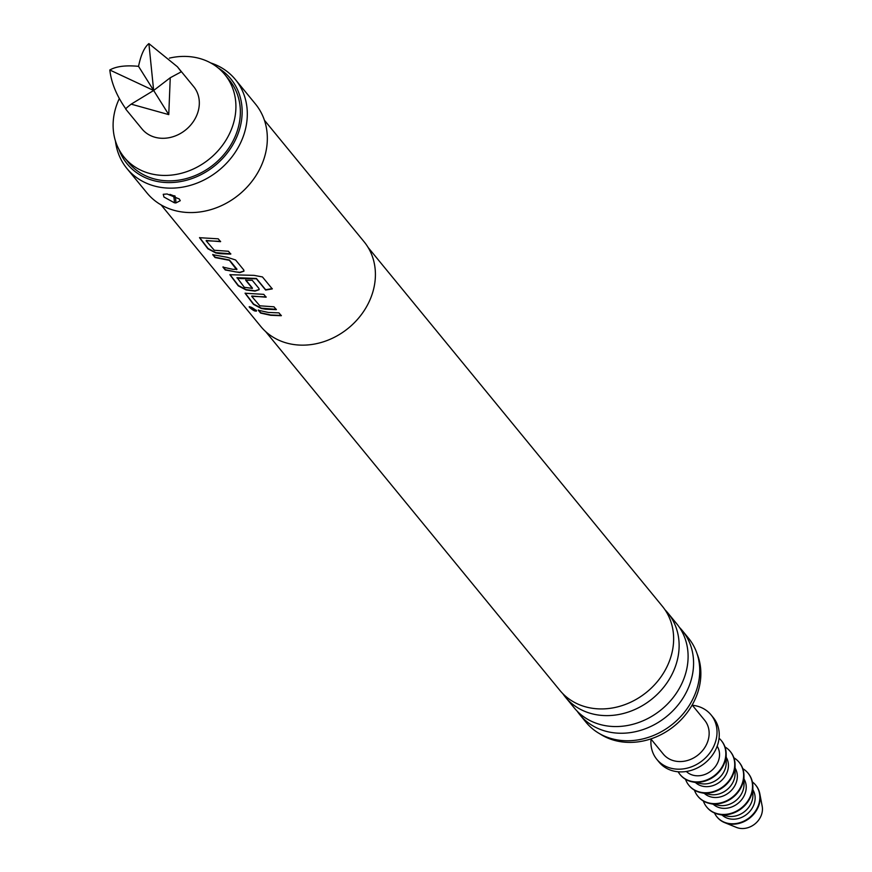 <?xml version="1.0" encoding="UTF-8"?>
<svg xmlns="http://www.w3.org/2000/svg" width="872" height="872" viewBox="0 0 872 872"><rect width="100%" height="100%" fill="white"/><g stroke="black" fill="none" stroke-linecap="round" stroke-linejoin="round"><path stroke-width="1.31" d="M249.414 307.304C249.784 306.279 252.084 307.358 256.292 310.552C255.747 311.838 253.458 310.759 249.414 307.304L249.185 306.748M256.455 310.269C255.932 311.566 253.643 310.487 249.599 307.031L249.37 306.661M265.589 331.524L559.879 690.384A66.294 56.418 -39.4 0 0 593.57 708.446A66.294 56.418 -39.4 0 0 661.892 675.549A66.294 56.418 -39.4 0 0 662.404 606.312L368.104 247.452M565.361 697.077L574.343 708.02A66.294 56.418 -39.4 0 0 608.024 726.071A66.294 56.418 -39.4 0 0 676.356 693.186A66.294 56.418 -39.4 0 0 676.857 623.949L667.887 613.005A66.294 56.418 140.6 0 1 667.385 682.242A66.294 56.418 140.6 0 1 599.053 715.127A66.294 56.418 140.6 0 1 565.361 697.077A66.294 56.418 140.6 0 1 562.767 693.611M230.797 253.796L215.885 252.651L208.048 248.52L199.612 237.566M220.605 241.359L206.141 240.781L214.272 250.264L228.431 251.256L230.764 254.101L220.126 253.676L215.776 252.945L207.907 248.803L199.514 237.696L218.229 238.819L220.562 241.664L206.25 240.487M243.964 271.018L239.909 272.293L235.396 271.879L225.412 269.688L223.069 266.843M236.639 269.699L229.369 260.325L215.068 257.545L212.735 254.689L227.309 257.305L235.593 259.987L243.768 269.96L243.953 271.17L239.844 272.598L225.27 269.982L222.938 267.137L232.966 269.339L236.988 269.23L229.434 260.02L215.21 257.251L212.866 254.406M259.148 289.526L255.093 290.801L246.253 289.678L238.416 285.547L229.979 274.593M272.249 288.61L265.655 289.744L256.401 278.473L237.13 277.71L244.324 287.335L252.357 288.36L245.719 280.261L252.259 280.304L258.951 288.469L259.137 289.689L255.027 291.106L246.144 289.973L238.274 285.842L229.881 274.724L254.09 275.367L262.461 276.947L272.271 288.905L265.644 290.049L256.401 278.778L240.541 278.571L236.879 277.819M252.084 288.523L252.422 288.054L245.784 279.956M276.348 309.342L261.437 308.187L253.589 304.055L245.163 293.112M266.156 296.905L251.692 296.327L259.823 305.81L273.982 306.802L276.315 309.647L265.666 309.211L261.328 308.492L253.458 304.35L245.065 293.243L263.78 294.355L266.113 297.21L251.801 296.022M281.34 315.413L270.745 314.988L260.75 312.797L258.417 309.942M125.731 109.109L142.016 128.958A33.398 28.416 -39.4 0 0 184.428 130.876A33.398 28.416 -39.4 0 0 195.47 89.118A33.398 28.416 -39.4 0 0 193.66 86.601L177.387 66.752L181.278 71.82L170.247 77.75L168.765 114.624L131.181 104.15C126.723 107.583 125.001 109.251 126.026 109.153C116.717 95.996 111.311 82.949 109.807 70C116.172 66.337 125.742 65.117 138.539 66.337C140.904 54.882 144.349 47.295 148.883 43.6L177.387 66.752M169.419 58.119A65.127 55.416 140.6 0 1 191.775 56.887A65.127 55.416 140.6 0 1 224.867 74.621A65.127 55.416 140.6 0 1 224.377 142.637A65.127 55.416 140.6 0 1 157.254 174.956A65.127 55.416 140.6 0 1 124.151 157.222A65.127 55.416 140.6 0 1 119.322 98.547M224.867 74.621L229.314 80.05A65.127 55.416 140.6 0 1 228.824 148.066A65.127 55.416 140.6 0 1 161.702 180.373A65.127 55.416 140.6 0 1 128.609 162.639L124.151 157.222M755.773 785.225A25.048 21.31 140.6 0 1 755.937 785.421A25.048 21.31 140.6 0 1 759.828 793.836L762.193 806.273A18.367 15.631 140.6 0 1 740.263 828.4A18.367 15.631 140.6 0 1 736.426 827.408L724.687 822.645A25.048 21.31 140.6 0 1 717.198 817.184A25.048 21.31 140.6 0 1 717.035 816.988M759.828 793.836A25.048 21.31 140.6 0 1 729.929 824.007A25.048 21.31 140.6 0 1 724.687 822.645M752.373 781.933A25.048 21.31 140.6 0 1 755.61 785.018A25.048 21.31 140.6 0 1 755.414 811.178A25.048 21.31 140.6 0 1 729.602 823.604A25.048 21.31 140.6 0 1 716.871 816.781A25.048 21.31 140.6 0 1 714.484 813.009M748.165 773.311A26.716 22.737 140.6 0 1 748.329 773.508A26.716 22.737 140.6 0 1 752.863 786.511L752.907 795.231A20.034 17.048 140.6 0 1 728.698 816.345A20.034 17.048 140.6 0 1 727.412 816.138L718.866 814.383A26.716 22.737 140.6 0 1 707.018 807.396A26.716 22.737 140.6 0 1 706.843 807.189M752.885 789.803A20.034 17.048 140.6 0 1 750.912 810.055A20.034 17.048 140.6 0 1 730.921 819.059A20.034 17.048 140.6 0 1 722.103 815.048M752.863 786.511A26.716 22.737 140.6 0 1 720.588 814.677A26.716 22.737 140.6 0 1 718.866 814.383M742.781 768.646A26.716 22.737 140.6 0 1 748.002 773.104A26.716 22.737 140.6 0 1 747.794 801.008A26.716 22.737 140.6 0 1 720.261 814.263A26.716 22.737 140.6 0 1 706.68 806.992A26.716 22.737 140.6 0 1 703.333 801.008M739.26 762.455A26.716 22.737 140.6 0 1 739.434 762.662A26.716 22.737 140.6 0 1 743.969 775.655L744.012 784.375A20.034 17.048 140.6 0 1 719.803 805.499A20.034 17.048 140.6 0 1 718.517 805.281L709.972 803.537A26.716 22.737 140.6 0 1 698.112 796.55A26.716 22.737 140.6 0 1 697.949 796.343M743.98 778.958A20.034 17.048 140.6 0 1 742.018 799.21A20.034 17.048 140.6 0 1 722.027 808.213A20.034 17.048 140.6 0 1 713.198 804.202M743.969 775.655A26.716 22.737 140.6 0 1 711.694 803.821A26.716 22.737 140.6 0 1 709.972 803.537M733.886 757.801A26.716 22.737 140.6 0 1 739.096 762.259A26.716 22.737 140.6 0 1 738.9 790.163A26.716 22.737 140.6 0 1 711.356 803.417A26.716 22.737 140.6 0 1 697.785 796.136A26.716 22.737 140.6 0 1 694.428 790.152M730.365 751.61A26.716 22.737 140.6 0 1 730.529 751.806A26.716 22.737 140.6 0 1 735.063 764.809L735.107 773.529A20.034 17.048 140.6 0 1 710.909 794.643A20.034 17.048 140.6 0 1 709.612 794.436L701.077 792.681A26.716 22.737 140.6 0 1 689.218 785.694A26.716 22.737 140.6 0 1 689.054 785.487M735.085 768.101A20.034 17.048 140.6 0 1 733.112 788.353A20.034 17.048 140.6 0 1 713.133 797.357A20.034 17.048 140.6 0 1 704.303 793.346M735.063 764.809A26.716 22.737 140.6 0 1 702.788 792.975A26.716 22.737 140.6 0 1 701.077 792.681M724.981 746.944A26.716 22.737 140.6 0 1 730.202 751.402A26.716 22.737 140.6 0 1 729.995 779.306A26.716 22.737 140.6 0 1 702.461 792.561A26.716 22.737 140.6 0 1 688.88 785.291A26.716 22.737 140.6 0 1 685.534 779.306M721.471 740.753A26.716 22.737 140.6 0 1 721.635 740.96A26.716 22.737 140.6 0 1 726.169 753.953L726.213 762.673A20.034 17.048 140.6 0 1 702.004 783.797A20.034 17.048 140.6 0 1 700.717 783.579L692.172 781.835A26.716 22.737 140.6 0 1 680.313 774.848A26.716 22.737 140.6 0 1 680.149 774.641M726.18 757.256A20.034 17.048 140.6 0 1 724.218 777.508A20.034 17.048 140.6 0 1 704.227 786.511A20.034 17.048 140.6 0 1 695.409 782.5M726.169 753.953A26.716 22.737 140.6 0 1 693.894 782.119A26.716 22.737 140.6 0 1 692.172 781.835M719.062 738.235A26.716 22.737 140.6 0 1 721.297 740.557A26.716 22.737 140.6 0 1 721.1 768.461A26.716 22.737 140.6 0 1 693.556 781.715A26.716 22.737 140.6 0 1 679.986 774.434A26.716 22.737 140.6 0 1 678.154 771.785M717.166 746.203A20.034 17.048 140.6 0 1 715.4 766.543A20.034 17.048 140.6 0 1 695.333 775.655A20.034 17.048 140.6 0 1 686.34 771.48M692.357 705.263A35.065 29.844 140.6 0 1 693.251 705.361A35.065 29.844 140.6 0 1 711.072 714.909L713.296 717.623A35.065 29.844 140.6 0 1 713.034 754.247A35.065 29.844 140.6 0 1 676.89 771.644A35.065 29.844 140.6 0 1 659.068 762.095L656.845 759.381A35.065 29.844 140.6 0 1 651.046 739.151M711.072 714.909A35.065 29.844 140.6 0 1 710.811 751.533A35.065 29.844 140.6 0 1 674.666 768.93A35.065 29.844 140.6 0 1 656.845 759.381M692.172 705.034L704.62 720.207A26.716 22.737 140.6 0 1 704.413 748.111A26.716 22.737 140.6 0 1 676.879 761.365A26.716 22.737 140.6 0 1 663.298 754.095L650.85 738.911M697.11 653.858A65.127 55.416 140.6 0 1 684.313 716.206A65.127 55.416 140.6 0 1 622.205 741.919A65.127 55.416 140.6 0 1 599.707 733.734M679.452 627.415A66.294 56.418 140.6 0 1 682.34 630.63A66.294 56.418 140.6 0 1 681.839 699.867A66.294 56.418 140.6 0 1 613.507 732.763A66.294 56.418 140.6 0 1 579.826 714.713A66.294 56.418 140.6 0 1 577.231 711.247M167.141 193.987L163.238 194.293L163.958 197.028L174.345 202.773L175.85 202.958L180.253 200.713L179.305 199.001L167.141 193.987M115.453 141.013A70.131 59.678 -39.4 0 0 126.952 168.536L146.976 192.952A70.131 59.678 -39.4 0 0 182.619 212.049A70.131 59.678 -39.4 0 0 254.907 177.245A70.131 59.678 -39.4 0 0 255.442 103.997L235.418 79.581A70.131 59.678 -39.4 0 0 210.675 62.915M126.952 168.536A70.131 59.678 -39.4 0 0 162.595 187.633A70.131 59.678 -39.4 0 0 234.884 152.829A70.131 59.678 -39.4 0 0 235.418 79.581M118.919 149.341A67.024 57.029 -39.4 0 0 161.2 182.095A67.024 57.029 -39.4 0 0 235.102 140.577A67.024 57.029 -39.4 0 0 218.174 67.951M579.826 714.713L585.973 722.223A66.294 56.418 -39.4 0 0 619.665 740.274A66.294 56.418 -39.4 0 0 687.997 707.377A66.294 56.418 -39.4 0 0 688.499 638.141L682.34 630.63M664.987 609.779A66.294 56.418 140.6 0 1 667.887 613.005M161.102 204.898L260.793 326.466A66.795 56.844 -39.4 0 0 294.736 344.658A66.795 56.844 -39.4 0 0 363.58 311.511A66.795 56.844 -39.4 0 0 364.093 241.762L264.39 120.194M268.314 312.449L278.964 312.874L281.296 315.719L270.658 315.293L260.619 313.081L258.286 310.236L268.314 312.449M256.292 310.552L256.477 311.141M174.345 202.773A13.363 5.472 97.3 0 0 173.408 195.688L169.942 194.38M173.408 195.688L174.923 195.884A13.363 5.472 -82.7 0 1 175.85 202.958M138.539 66.337L153.657 90.481L109.807 70M131.181 104.15L153.657 90.481L168.765 114.624M148.883 43.6L153.657 90.481L170.247 77.75"/></g></svg>
